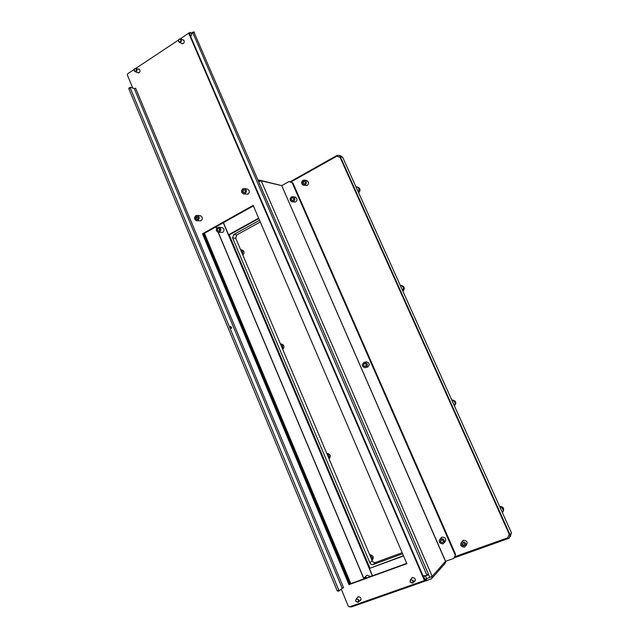 <?xml version="1.0" encoding="UTF-8"?>
<svg xmlns="http://www.w3.org/2000/svg" width="639" height="639" viewBox="0 0 639 639"><rect width="100%" height="100%" fill="white"/><g stroke="black" fill="none" stroke-linecap="round" stroke-linejoin="round"><path stroke-width="0.96" d="M402.155 552.703L375.588 562.464C374.127 562.823 373 562.256 372.217 560.77L235.743 238.275L236.813 234.896L260.289 221.973M510.226 536.728L511.464 532.83L342.784 157.458L341.282 156.132M454.265 557.815L508.66 538.413L509.219 538.134L510.058 534.771L340.252 156.571L339.029 155.341L336.937 155.477L289.978 181.859M402.602 553.757L373.272 564.509C371.802 564.868 370.676 564.301 369.885 562.799L232.604 237.988L233.682 234.585L259.57 220.303M293.045 200.534L292.095 200.638C290.929 199.871 290.873 198.969 291.919 197.938L292.878 197.834C294.036 198.609 294.092 199.512 293.045 200.534L291.336 199.879C291.272 198.05 291.999 197.507 293.501 198.266M365.468 366.387L364.965 366.506C363.287 365.891 363.056 364.933 364.27 363.639L364.781 363.511C366.451 364.134 366.682 365.093 365.468 366.387M442.444 542.671C440.367 542.431 439.888 541.489 440.998 539.819L441.166 539.747C443.234 539.971 443.722 540.921 442.627 542.583L442.444 542.671M219.113 231.014L218.338 231.134C217.148 230.431 217.052 229.553 218.051 228.498L218.834 228.379C220.016 229.082 220.112 229.968 219.113 231.014M363.383 579.07L364.813 577.329L367.129 577.712M370.396 576.53L367.201 575.172L366.155 575.995M217.619 227.476L219.041 227.252C221.198 228.538 221.358 230.136 219.544 232.045L218.139 232.269C215.974 230.991 215.806 229.393 217.619 227.476M218.546 232.308L222.779 232.372C224.593 230.479 224.425 228.898 222.284 227.612L221.893 227.572M291.456 196.884L293.213 196.684C295.306 198.098 295.41 199.735 293.509 201.589L291.775 201.788C289.667 200.39 289.555 198.753 291.456 196.884M292.191 201.868L295.641 202.012C297.526 200.167 297.431 198.537 295.338 197.131L294.946 197.052M363.775 362.513L364.717 362.289C367.752 363.423 368.168 365.165 365.963 367.513L365.061 367.729C362.001 366.618 361.57 364.885 363.775 362.513M366.978 367.241L367.752 367.034C369.949 364.701 369.542 362.968 366.514 361.842L365.524 362.089M440.646 538.549C444.401 538.957 445.295 540.674 443.306 543.709L442.971 543.869C439.193 543.438 438.314 541.704 440.343 538.685L440.646 538.549M444.281 542.695L444.728 542.223C446.693 539.204 445.814 537.495 442.076 537.095L440.79 538.222M421.628 581.514L422.499 582.017L423.298 581.506M358.463 603.711L358.743 604.382L359.046 604.095M358.743 604.382L351.41 606.962L349.837 606.738M426.556 578.734L432.204 576.322L431.541 578.79L423.385 581.698L423.082 581.003M258.388 180.406L258.987 180.062L280.888 185.382M259.482 181.212L258.987 180.062M281.727 185.606L261.215 180.845L432.204 576.322L445.567 561.282L281.727 185.606L445.463 561.338M446.078 561.154L445.343 563.103L432.196 578.047M281.839 185.574L288.948 181.572L292.846 182.858L455.567 554.332L453.786 558.406L445.567 561.282M453.786 558.406L455.567 554.332M292.846 182.858L292.135 182.69L455.12 554.852M292.135 182.69L288.948 181.572M229.185 234.848L369.877 568.039M223.299 222.715L372.353 575.827M372.505 575.771L369.414 568.446L403.552 555.97M403.441 555.698L369.414 568.446M258.827 218.578L229.353 234.864L228.562 234.785L223.434 222.636M258.651 218.155L228.562 234.785M258.867 181.516L261.215 180.845M350.028 583.902L203.737 233.674M350.811 583.623L204.424 233.283M422.603 581.17L422.818 581.674M359.589 604.071L358.591 603.663M355.795 601.099C357.473 602.705 358.359 602.393 358.439 600.165C356.762 598.567 355.875 598.879 355.795 601.099M358.878 599.941L358.247 602.25L355.611 601.091L356.25 598.783L358.878 599.941M243.387 189.831C242.317 190.909 242.381 191.852 243.579 192.651L244.537 192.531C245.608 191.452 245.544 190.51 244.354 189.711L243.387 189.831M196.309 216.693C195.27 217.795 195.366 218.722 196.588 219.473L197.419 219.345C198.457 218.242 198.37 217.316 197.147 216.565L196.309 216.693M197.866 220.423C199.759 218.426 199.6 216.749 197.387 215.375L195.861 215.615C193.968 217.619 194.136 219.305 196.365 220.663L197.866 220.423M196.772 220.711L200.997 220.806C202.882 218.826 202.723 217.148 200.518 215.79L200.127 215.734M245.017 193.633C246.95 191.676 246.838 189.967 244.681 188.513L242.916 188.729C240.975 190.702 241.095 192.403 243.267 193.849L245.017 193.633M243.667 193.929L247.908 194.192C249.841 192.251 249.729 190.558 247.581 189.104L247.197 189.024M231.566 327.464L230.471 326.537L230.503 327.575L231.598 328.502L231.566 327.464M181.156 43.125L181.732 43.644L183.289 43.516C184.559 42.214 184.583 41.024 183.377 39.93L182.53 39.786M137.105 72.423L139.07 72.718C140.316 71.392 140.308 70.21 139.046 69.164L138.208 69.084M359.637 600.916L360.188 600.716C361.626 598.439 360.963 597.106 358.207 596.73L357.113 597.976M360.811 600.117L360.284 600.293M357.76 597.361L357.984 596.834M413.904 581.802L414.439 581.594C415.893 579.23 415.19 577.88 412.323 577.544L411.133 578.974M415.078 580.939L414.455 581.21M411.692 578.391L411.931 577.736M342.113 588.359L343.59 587.72L135.604 88.134L134.717 88.621M406.867 563.694L253.172 205.383L202.499 233.786L348.966 584.629L406.867 563.694M341.298 589.07L348.263 606.251L349.445 606.874L424.919 580.396L424.911 579.453L426.509 578.607L425.294 575.795L423.697 576.642L424.911 579.453M190.734 32.533L191.189 32.909L189.104 32.877L180.366 38.803M178.553 40.001L135.995 68.253M134.262 69.403L127.688 73.765L127.345 74.947L132.808 88.102M406.739 563.382L349.629 584.046L203.386 233.866L253.379 205.862M135.436 88.342L134.286 88.605L342.177 588.295L343.319 587.712M342.177 588.295L339.437 590.692L338.742 590.061L130.156 87.847L128.822 88.717L129.006 88.126M128.79 88.15L130.34 87.255L134.286 88.605M339.325 590.724L337.823 591.275L337.128 590.644L128.822 88.717M130.116 87.279L130.156 87.847M426.509 578.607L426.58 579.517L425.023 580.324M193.944 32.094L428.306 573.83L428.322 574.78L426.804 575.571M191.7 34.091L191.189 32.909M194.456 32.373L192.81 32.725L426.7 574.685L426.708 575.635L423.713 575.699L423.697 576.642M192.81 32.725L192.299 32.437L191.061 35.848L190.55 35.56L191.213 35.425M189.559 33.252L190.55 35.56M349.629 584.046L348.966 584.629M203.386 233.866L202.499 233.786M178.656 41.239C180.094 42.35 180.845 41.847 180.917 39.746C179.471 38.636 178.72 39.139 178.656 41.239M181.356 39.65C181.596 41.559 180.893 42.422 179.232 42.238L178.569 41.503C178.321 39.586 179.032 38.723 180.693 38.915L181.356 39.65M134.342 70.625C135.724 71.728 136.442 71.248 136.506 69.188C135.125 68.093 134.406 68.573 134.342 70.625M136.946 69.092C137.201 70.889 136.554 71.744 135.005 71.64L134.278 70.865C134.022 69.06 134.669 68.213 136.219 68.325L136.946 69.092M303.453 181.348C302.415 182.347 302.455 183.249 303.581 184.04L304.595 183.936C305.634 182.938 305.594 182.043 304.476 181.244L303.453 181.348M462.604 542.95L462.388 543.054C461.318 544.74 461.829 545.69 463.906 545.898L464.138 545.794C465.192 544.101 464.681 543.158 462.604 542.95M464.433 547.104L464.865 546.904C466.774 543.837 465.839 542.112 462.077 541.744L461.685 541.928C459.737 544.987 460.655 546.712 464.433 547.104M465.839 545.77L466.166 545.386C468.06 542.335 467.141 540.626 463.395 540.267L462.013 541.56M305.059 184.998C306.952 183.185 306.88 181.548 304.859 180.11L302.99 180.286C301.097 182.115 301.177 183.744 303.221 185.182L305.059 184.998M303.589 185.27L307.135 185.51C309.012 183.705 308.949 182.083 306.928 180.645L306.576 180.549M454.664 556.753L507.797 537.782L509.195 534.132L340.06 157.33L336.737 156.236L290.673 182.099M509.195 534.132L507.797 537.782M509.547 533.645L340.699 157.553L340.06 157.33M365.652 363.791C364.134 363.319 363.463 363.911 363.639 365.564C364.462 366.698 365.292 366.746 366.147 365.7M441.717 539.659L440.487 541.656C441.781 543.102 442.723 542.982 443.314 541.289M219.449 228.738L219.225 230.943M304.699 181.348C303.517 181.564 303.094 182.283 303.429 183.513L304.02 184.104M462.324 543.094L462.285 544.604L464.641 545.235M502.813 511.927C504.554 508.58 503.452 506.695 499.522 506.264M499.826 506.927C503.013 507.925 503.859 509.802 502.35 512.542M500.505 508.452L501.663 511.016M329.101 458.882C331.186 455.903 330.443 454.049 326.872 453.315L326.753 453.347M326.984 453.882C329.021 454.808 329.668 456.334 328.917 458.451M372.026 560.331C374.198 557.312 373.384 555.395 369.598 554.588M369.997 555.523C372.114 556.561 372.785 558.143 372.002 560.259M282.765 349.397C284.722 346.857 284.227 345.044 281.304 343.942L280.545 344.062M280.561 344.197C282.526 345.012 283.141 346.474 282.422 348.59M454.401 405.853C456.805 402.818 456.07 400.845 452.212 399.942L451.789 400.038M451.909 400.294C454.976 401.14 455.791 402.945 454.337 405.709M452.564 401.763L453.674 404.239M402.889 291.216C405.062 288.804 404.711 286.895 401.827 285.489L400.861 285.505M400.31 285.473L400.885 285.505C403.409 286.512 403.992 288.229 402.642 290.665M400.941 286.879L402.011 289.251M358.631 192.722C360.588 190.646 360.452 188.832 358.215 187.283L357.776 187.163M355.987 186.828L357.153 186.987C359.102 188.146 359.461 189.759 358.231 191.844M356.698 188.225L357.624 190.478M242.876 255.137C244.689 252.892 244.378 251.135 241.949 249.865L241.446 249.833M241.949 249.865L240.607 249.777C242.501 250.488 243.1 251.902 242.405 254.018M410.158 581.913C411.915 583.543 412.842 583.215 412.938 580.931C411.173 579.309 410.246 579.637 410.158 581.913M413.369 580.707L412.738 583.056L409.934 581.913L410.581 579.565L413.369 580.707M197.323 216.621L196.165 218.73L196.988 219.489M244.529 189.775C243.355 189.951 242.908 190.67 243.179 191.948L243.978 192.698M510.058 534.771L511.464 532.83M340.252 156.571L342.784 157.458M369.885 562.799L372.217 560.77M373.272 564.509L375.588 562.464M233.682 234.585L236.813 234.896M232.604 237.988L235.743 238.275M215.862 226.877L216.589 228.618M218.123 232.269L363.639 578.351M363.711 578.223L218.258 232.292M216.653 228.482L215.958 226.821M428.465 574.373L429.847 577.576M424.464 580.524L188.737 33.244M337.128 590.644L338.742 590.061M424.983 580.364L189.104 32.877M426.7 574.685L428.306 573.83M339.029 155.341L341.561 156.236M219.041 227.252L222.284 227.612M293.213 196.684L295.338 197.131M364.717 362.289L366.514 361.842M359.525 604.119L422.363 582.065M440.343 538.685L441.773 537.231M364.534 577.456L366.922 575.3M358.783 601.73L361.027 599.582M356.25 598.783L358.511 596.658M197.387 215.375L200.518 215.79M244.681 188.513L247.581 189.104M414.991 580.995L414.439 581.594M360.795 600.141L360.188 600.716M426.78 575.595L428.322 574.78M426.517 579.541L424.999 580.356M194.088 31.95L192.451 32.293M189.2 32.829L190.829 32.485M337.823 591.275L339.357 590.724M179.311 42.278L182.578 43.787M180.693 38.915L183.952 40.449M135.117 71.68L138.519 72.95M136.219 68.325L139.621 69.619M304.859 180.11L306.928 180.645M461.685 541.928L463.003 540.442M464.553 545.307L464.138 545.794M281.304 343.942L280.505 344.07M401.827 285.489L400.885 285.505M358.215 187.283L357.153 186.987M413.353 582.393L415.31 580.292M410.581 579.565L412.554 577.48"/></g></svg>
